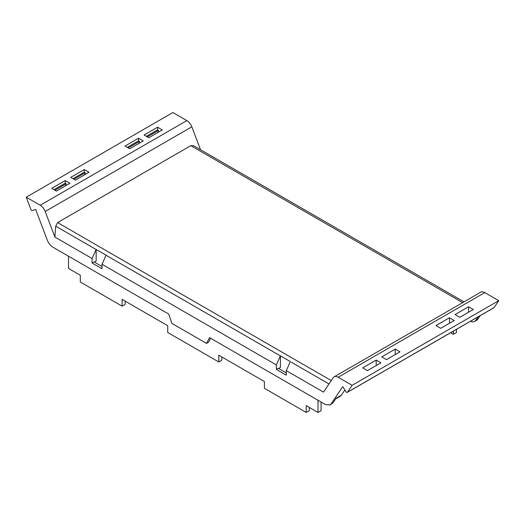 <?xml version="1.0" encoding="UTF-8"?>
<svg xmlns="http://www.w3.org/2000/svg" width="525" height="525" viewBox="0 0 525 525"><rect width="100%" height="100%" fill="white"/><g stroke="black" fill="none" stroke-linecap="round" stroke-linejoin="round"><path stroke-width="0.79" d="M321.07 402.019L321.07 410.694L317.993 412.473L306.206 405.667L306.206 412.44L309.284 410.662L309.284 407.446M94.356 262.093L96.147 261.063L96.147 249.454A4.607 2.658 -60 0 0 96.121 249.513L92.072 258.523L92.072 263.038L102.014 268.774L102.014 264.259L276.347 364.914L280.396 355.904A4.607 2.658 -60 0 1 280.422 355.845L290.364 361.581M280.422 355.845L280.422 367.454L278.631 368.484M96.147 249.454L106.089 255.189A4.607 2.658 -60 0 0 106.057 255.248L102.014 264.259M306.206 412.44L264.403 388.303L264.403 381.531L218.781 355.195L218.781 361.968L167.724 332.489L167.724 325.717L122.108 299.375L122.108 306.154L80.305 282.017L80.305 275.244L68.519 268.439L68.519 256.207M317.993 412.473L317.993 400.24M493.73 307.775A1.385 0.801 -120 0 0 493.946 307.716A1.385 0.801 -120 0 0 494.104 307.558L498.75 300.661L484.778 292.596A8.065 4.659 -120 0 0 480.742 292.195L334.103 376.858A8.065 4.659 -120 0 0 333.165 377.751L323.479 392.123L286.289 370.65L290.332 361.64M92.072 258.523L54.882 237.051L45.196 211.496A8.065 4.659 -120 0 0 40.222 205.255L26.25 197.19L30.896 209.449A1.385 0.801 60 0 0 32.392 210.61A118.972 68.69 -120 0 1 34.132 209.915A118.972 68.69 -120 0 0 34.132 209.915A118.972 68.69 -120 0 1 35.648 209.383L47.283 240.102C48.576 243.318 50.472 245.693 52.972 247.236L168.814 314.114L171.852 323.393L206.509 343.402L209.547 337.634L325.395 404.512L330.002 404.972L331.078 403.948L342.72 386.669A118.972 68.69 -120 0 1 344.223 388.94A118.972 68.69 -120 0 1 344.236 388.953A118.972 68.69 -120 0 1 345.975 391.657A1.385 0.801 -120 0 0 347.307 392.372A1.385 0.801 -120 0 0 347.465 392.221L352.111 385.324L498.75 300.661M344.879 389.95L341.335 395.213L336.138 398.212L333.034 402.819L330.002 404.972M335.698 398.869L340.252 396.237A9.214 5.322 -120 0 0 341.335 395.213M218.781 361.968L221.858 360.189L221.858 356.967M122.108 306.154L125.186 304.375L125.186 301.153M54.882 237.051L55.689 226.17L57.579 222.574L190.785 145.668L193.627 145.747L464.015 301.855M276.347 364.914L276.347 369.429L278.303 368.301L286.289 372.908M92.072 263.038L94.028 261.909L102.014 266.516M276.347 369.429L286.289 375.165L286.289 370.65M449.505 317.763L454.243 320.493L440.718 328.302L435.98 325.566L449.505 317.763L449.505 323.229M468.569 306.757L473.307 309.488L459.782 317.297L455.044 314.56L468.569 306.757L468.569 312.224M480.152 315.676L477.717 319.285L475.762 320.414A9.22 5.322 60 0 1 474.685 321.438A9.22 5.322 60 0 1 470.531 321.228M474.685 321.438L476.641 320.309A9.22 5.322 -120 0 0 477.717 319.285M26.25 197.19L172.889 112.527L186.861 120.599L40.222 205.255M45.196 211.496L191.835 126.833A8.065 4.659 -120 0 0 186.861 120.599M191.835 126.833L200.511 149.723M484.778 292.596L338.139 377.258L352.111 385.324M338.139 377.258A8.065 4.659 -120 0 0 334.103 376.858M376.189 360.091L380.92 362.827L367.402 370.63L362.663 367.9L376.189 360.091L376.189 365.564M395.246 349.086L399.984 351.822L386.466 359.625L381.727 356.895L395.246 349.086L395.246 354.552M210.591 338.238L208.464 342.274L206.509 343.402M88.981 172.259L75.495 180.095L70.757 177.358L84.282 169.549L88.981 172.259M84.682 174.786L85.234 172.732L84.282 172.18L84.282 169.549M69.917 183.264L56.431 191.1L51.693 188.363L65.218 180.554L69.917 183.264M65.618 185.791L66.17 183.737L65.218 183.192L65.218 180.554M162.297 129.931L148.811 137.76L144.08 135.023L157.598 127.221L162.297 129.931M157.999 132.458L158.55 130.403L157.598 129.852L157.598 127.221M143.233 140.936L129.754 148.765L125.016 146.035L138.534 138.226L143.233 140.936M138.935 143.463L139.486 141.409L138.534 140.857L138.534 138.226M478.196 316.805L475.762 320.414M456.481 329.339L456.481 332.515L453.403 334.294L453.403 331.118M453.403 334.294L450.653 332.706M73.041 178.671L84.282 172.18M73.992 179.222L85.234 172.732M53.977 189.683L65.218 183.192M54.928 190.227L66.17 183.737M146.357 136.343L157.598 129.852M147.308 136.894L158.55 130.403M127.293 147.348L138.534 140.857M128.244 147.899L139.486 141.409M494.104 307.558L347.465 392.221M331.078 403.948L333.034 402.819M331.255 380.579L57.579 222.574M96.121 249.513L55.689 226.17M280.396 355.904L106.057 255.248M328.985 383.952L291.355 362.23M462.663 302.636L190.785 145.668M493.946 307.716L347.307 392.372"/></g></svg>
